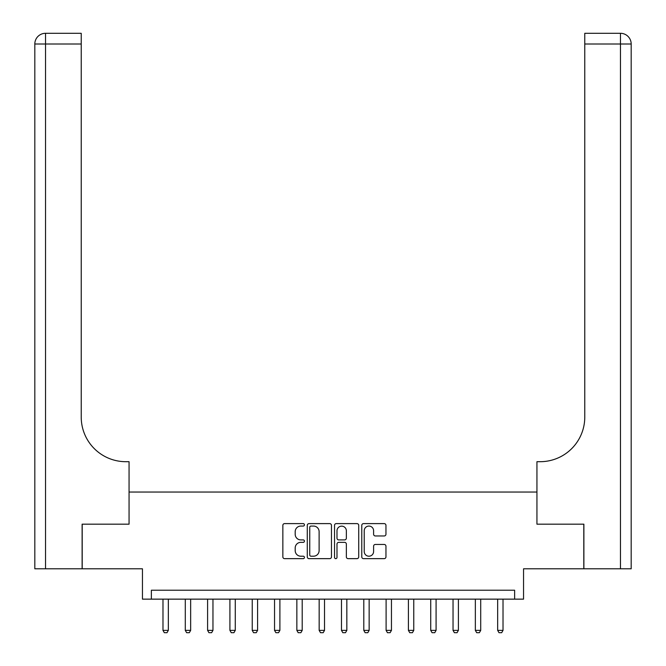 <?xml version="1.0" encoding="UTF-8"?>
<svg xmlns="http://www.w3.org/2000/svg" width="666" height="666" viewBox="0 0 666 666"><rect width="100%" height="100%" fill="white"/><g stroke="black" fill="none" stroke-linecap="round" stroke-linejoin="round"><path stroke-width="1" d="M304.437 524.833A1.224 1.224 0 0 0 303.213 523.609L284.598 523.609A1.748 1.748 0 0 0 282.85 525.357L282.85 556.901A1.748 1.748 0 0 0 284.598 558.649L303.213 558.649A1.224 1.224 0 0 0 304.437 557.425A1.224 1.224 0 0 0 303.213 556.202L300.807 556.202A5.603 5.603 0 0 1 295.196 550.591L295.196 547.96A5.603 5.603 0 0 1 300.807 542.357L303.213 542.357A1.224 1.224 0 0 0 304.437 541.133A1.224 1.224 0 0 0 303.213 539.901L300.807 539.901A5.603 5.603 0 0 1 295.196 534.298L295.196 531.668A5.603 5.603 0 0 1 300.807 526.065L303.213 526.065A1.224 1.224 0 0 0 304.437 524.833M384.207 535.963A1.748 1.748 0 0 0 385.955 534.207L385.955 525.357A1.748 1.748 0 0 0 384.207 523.609L363.528 523.609A1.748 1.748 0 0 0 361.78 525.357L361.78 556.901A1.748 1.748 0 0 0 363.528 558.649L384.207 558.649A1.748 1.748 0 0 0 385.955 556.901L385.955 546.212A1.748 1.748 0 0 0 384.207 544.455L375.358 544.455A1.748 1.748 0 0 0 373.601 546.212L373.601 551.515A4.687 4.687 0 0 1 368.914 556.202A4.687 4.687 0 0 1 364.227 551.515L364.227 530.752A4.687 4.687 0 0 1 368.914 526.065A4.687 4.687 0 0 1 373.601 530.752L373.601 534.207A1.748 1.748 0 0 0 375.358 535.963L384.207 535.963M514.627 599.142L523.551 599.142L523.551 568.797L583.791 568.797L583.791 524.175L536.938 524.175L536.938 492.041L129.062 492.041L129.062 524.175L129.062 461.696L125.849 461.696A44.622 44.622 0 0 1 81.227 417.074L81.227 44.006L45.529 44.006L45.529 568.797L82.118 568.797L82.118 524.175L129.062 524.175L82.209 524.175L82.209 568.797L142.449 568.797L142.449 599.142L514.627 599.142L514.627 590.218L151.373 590.218L151.373 599.142M331.468 525.357A1.748 1.748 0 0 0 329.712 523.609L309.041 523.609A1.748 1.748 0 0 0 307.284 525.357L307.284 556.901A1.748 1.748 0 0 0 309.041 558.649L329.712 558.649A1.748 1.748 0 0 0 331.468 556.901L331.468 525.357M336.288 523.609L356.959 523.609A1.748 1.748 0 0 1 358.716 525.357L358.716 556.901A1.748 1.748 0 0 1 356.959 558.649L348.11 558.649A1.748 1.748 0 0 1 346.362 556.901L346.362 544.105A1.748 1.748 0 0 0 344.605 542.357L338.736 542.357A1.748 1.748 0 0 0 336.988 544.105L336.988 557.425A1.224 1.224 0 0 1 335.756 558.649A1.224 1.224 0 0 1 334.532 557.425L334.532 525.357A1.748 1.748 0 0 1 336.288 523.609M310.964 526.065A1.224 1.224 0 0 0 309.74 527.289L309.74 554.969A1.224 1.224 0 0 0 310.964 556.202L313.511 556.202A5.603 5.603 0 0 0 319.114 550.591L319.114 531.668A5.603 5.603 0 0 0 313.511 526.065L310.964 526.065M346.362 530.835A4.687 4.687 0 0 0 341.675 526.148A4.687 4.687 0 0 0 336.988 530.835L336.988 538.153A1.748 1.748 0 0 0 338.736 539.901L344.605 539.901A1.748 1.748 0 0 0 346.362 538.153L346.362 530.835M162.979 599.142L162.979 630.377L168.332 630.377L168.332 599.142M168.332 630.377L167 632.7L164.319 632.7L162.979 630.377M185.29 599.142L185.29 630.377L190.651 630.377L190.651 599.142M190.651 630.377L189.311 632.7L186.63 632.7L185.29 630.377M207.601 599.142L207.601 630.377L212.962 630.377L212.962 599.142M212.962 630.377L211.621 632.7L208.941 632.7L207.601 630.377M229.92 599.142L229.92 630.377L235.273 630.377L235.273 599.142M235.273 630.377L233.933 632.7L231.252 632.7L229.92 630.377M252.231 599.142L252.231 630.377L257.584 630.377L257.584 599.142M257.584 630.377L256.244 632.7L253.571 632.7L252.231 630.377M45.529 568.797L34.815 568.797L34.815 44.006A10.706 10.706 0 0 1 45.529 33.3L81.227 33.3L81.227 44.006M125.849 461.696A44.622 44.622 0 0 1 81.227 417.074M34.815 44.006A10.706 10.706 0 0 1 45.529 33.3L45.529 44.006L34.815 44.006M631.185 568.797L583.882 568.797L583.882 524.175L536.938 524.175L536.938 461.696L540.151 461.696A44.622 44.622 0 0 0 584.773 417.074L584.773 33.3L620.471 33.3A10.706 10.706 0 0 1 631.185 44.006L631.185 568.797L631.185 44.006A10.706 10.706 0 0 0 620.471 33.3A10.706 10.706 0 0 1 631.185 44.006L584.773 44.006M540.151 461.696A44.622 44.622 0 0 0 584.773 417.074M274.542 599.142L274.542 630.377L279.895 630.377L279.895 599.142M279.895 630.377L278.555 632.7L275.882 632.7L274.542 630.377M296.853 599.142L296.853 630.377L302.206 630.377L302.206 599.142M302.206 630.377L300.874 632.7L298.193 632.7L296.853 630.377M319.164 599.142L319.164 630.377L324.525 630.377L324.525 599.142M324.525 630.377L323.185 632.7L320.504 632.7L319.164 630.377M341.475 599.142L341.475 630.377L346.836 630.377L346.836 599.142M346.836 630.377L345.496 632.7L342.815 632.7L341.475 630.377M363.794 599.142L363.794 630.377L369.147 630.377L369.147 599.142M369.147 630.377L367.807 632.7L365.126 632.7L363.794 630.377M386.105 599.142L386.105 630.377L391.458 630.377L391.458 599.142M391.458 630.377L390.118 632.7L387.445 632.7L386.105 630.377M408.416 599.142L408.416 630.377L413.769 630.377L413.769 599.142M413.769 630.377L412.429 632.7L409.757 632.7L408.416 630.377M430.727 599.142L430.727 630.377L436.08 630.377L436.08 599.142M436.08 630.377L434.748 632.7L432.067 632.7L430.727 630.377M453.038 599.142L453.038 630.377L458.399 630.377L458.399 599.142M458.399 630.377L457.059 632.7L454.378 632.7L453.038 630.377M475.349 599.142L475.349 630.377L480.71 630.377L480.71 599.142M480.71 630.377L479.37 632.7L476.69 632.7L475.349 630.377M497.668 599.142L497.668 630.377L503.021 630.377L503.021 599.142M503.021 630.377L501.681 632.7L499 632.7L497.668 630.377M620.471 568.797L620.471 33.3"/></g></svg>
